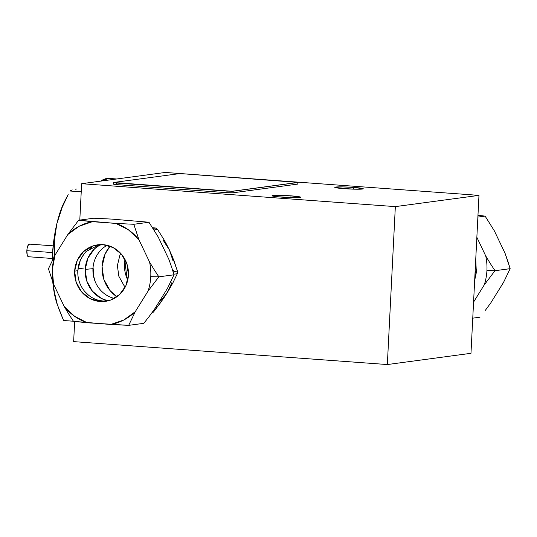<?xml version="1.0" encoding="UTF-8"?>
<svg xmlns="http://www.w3.org/2000/svg" width="537" height="537" viewBox="0 0 537 537"><rect width="100%" height="100%" fill="white"/><g stroke="black" fill="none" stroke-linecap="round" stroke-linejoin="round"><path stroke-width="0.81" d="M353.722 187.413A14.264 0.92 -177.1 0 1 363.267 188.769A14.264 0.92 -177.1 0 1 344.318 188.682A14.264 0.92 -177.1 0 1 334.779 187.326A14.264 0.92 -177.1 0 1 353.722 187.413L353.635 189.152L353.722 187.413L342.841 186.903L334.799 187.379L339.532 188.259L355.199 189.192L363.24 188.715L353.722 187.413M290.994 195.851A14.264 0.92 -177.1 0 1 300.532 197.2A14.264 0.92 -177.1 0 1 281.589 197.113A14.264 0.92 -177.1 0 1 272.051 195.757A14.264 0.92 -177.1 0 1 290.994 195.851L290.906 197.582L290.994 195.851L280.113 195.34L272.071 195.817L276.797 196.69L292.47 197.623L300.512 197.146L290.994 195.851M478.977 195.374L165.282 172.451L478.977 195.374L395.339 206.617L81.644 183.694L165.282 172.451L81.644 183.694L395.339 206.617L387.338 364.549L470.976 353.306L478.977 195.374L470.976 353.306L387.338 364.549L73.643 341.626L74.663 321.462L73.643 341.626L387.338 364.549L395.339 206.617L478.977 195.374M79.798 220.089L81.644 183.694L79.798 220.089M120.765 253.437L119.892 255.189L117.381 265.56L118.825 276.226L124.007 285.55L125.269 286.959M68.172 194.629L62.272 207.128L59.204 215.391L56.835 223.815L62.272 207.128L68.172 194.629L64.89 200.851A64.97 21.218 94.2 0 0 56.835 223.815L54.351 240.697L54.398 256.283L54.351 240.697L55.224 232.279L56.835 223.815A64.97 21.218 94.2 0 0 52.324 256.579L53.922 257.203L52.324 256.579L53.901 239.717L56.835 223.815L60.916 209.947L64.984 200.67M28.622 256.74L27.843 256.364L27.239 255.088L26.85 250.698L52.566 252.578L26.85 250.698A6.337 2.067 94.2 0 0 28.481 256.74L52.237 258.478M127.551 266.104L126.208 276.287A77.643 25.353 94.2 0 0 127.551 266.104M124.906 271.145L125.987 261.512L124.906 271.145M100.587 181.15L103.856 179.23L108.696 178.398A77.643 25.353 94.2 0 0 101.285 181.056L108.696 178.398L116.704 178.982M53.156 245.832L29.401 244.1A6.337 2.067 94.2 0 0 26.85 250.698L27.132 248.262L28.434 244.691L29.26 244.1L30.038 244.476M57.405 304.982L53.552 288.564L52.787 282.126A64.97 21.218 94.2 0 0 53.552 288.564A64.97 21.218 94.2 0 0 57.298 304.687L55.089 296.605L52.888 282.402L53.552 288.564L57.325 304.607L63.567 320.508L73.421 321.233L63.567 320.508L58.426 307.889M52.156 260.72L52.324 256.579A64.97 21.218 94.2 0 0 52.156 260.72M77.033 188.943L75.361 189.199M72.24 189.897L70.132 191.011L81.235 191.816L70.132 191.011L70.589 190.622M172.202 268.849L173.961 271.534A48.645 45.873 82.3 0 1 173.914 272.87A48.645 45.873 82.3 0 1 173.827 274.206L173.827 274.206A48.645 45.873 -97.7 0 0 173.914 272.87L173.438 272.863L173.914 272.87A48.645 45.873 -97.7 0 0 173.961 271.534L172.202 268.856M116.878 296.76A33.267 31.368 82.3 0 1 110.085 246.201L105.111 253.994L102.084 266.506L103.822 279.368L110.078 290.618L116.878 296.76M124.987 259.431A31.69 29.884 -97.7 0 0 127.759 280.059M107.132 245.302A28.521 26.897 -97.7 0 0 92.961 268.661L85.195 269.393A30.106 28.394 82.3 0 1 100.406 244.597M100.399 244.597L94.579 248.785L87.934 258.069L85.195 269.393L86.772 281.032L92.431 291.222L101.312 298.397L107.957 300.861A30.106 28.394 82.3 0 1 85.195 269.393L92.961 268.661A28.521 26.897 -97.7 0 0 114.267 298.404M151.783 312.99A48.645 45.873 -97.7 0 0 153.428 312.118L152.313 312.265L153.428 312.118L160.65 302.559L167.289 292.672L172.894 282.858L164.074 297.639L153.428 312.118A48.645 45.873 82.3 0 1 151.783 312.99M166.718 244.61L171.867 255.404L177.411 271.071A48.645 45.873 82.3 0 1 177.277 273.742L172.894 282.858L177.277 273.742A48.645 45.873 -97.7 0 0 177.411 271.071L173.981 260.734L169.45 250.027L163.812 239.395L166.718 244.61M157.609 229.507L163.812 239.395L157.609 229.507L154.159 229.97L154.314 230.474L154.159 229.97L157.609 229.507A48.645 45.873 -97.7 0 0 155.488 228.01A48.645 45.873 82.3 0 1 157.609 229.507M152.548 227.681L155.488 228.01L152.548 227.681M173.961 271.534L177.411 271.071L173.961 271.534M173.827 274.206L177.277 273.742L173.827 274.206M171.84 282.684L167.289 292.672L160.429 301.035M94.868 280.858L93.921 276.985L93.055 267.339A42.785 40.342 -97.7 0 0 94.874 280.871M163.483 240.73L169.45 250.027L172.954 260.606M152.971 228.353L155.488 228.01L152.971 228.353M99.325 244.65L86.712 251.155C85.725 251.464 83.624 254.397 80.409 259.942L77.798 270.695L74.663 271.118A28.521 26.897 82.3 0 1 97.754 244.818A28.521 26.897 82.3 0 1 128.437 275.051A28.521 26.897 82.3 0 1 105.353 301.351A28.521 26.897 82.3 0 1 74.663 271.118L77.798 270.695C77.516 278.508 79.798 285.402 84.658 291.376L88.545 295.202M83.994 268.003L77.952 268.815L83.994 268.003M154.112 269.608L149.555 262.016A52.217 49.236 82.3 0 1 150.769 276.683L158.838 276.837L154.112 269.608L158.838 276.837L173.995 274.796L167.423 288.463L173.995 274.803A58.553 55.21 82.3 0 1 173.995 274.803L171.679 267.245L173.995 274.796L158.838 276.837L150.769 276.683A52.217 49.236 82.3 0 1 148.078 291.061L158.838 276.837L148.078 291.061A52.217 49.236 -97.7 0 0 150.769 276.683A52.217 49.236 -97.7 0 0 149.555 262.016L154.112 269.608M73.482 321.321L68.756 314.098L73.482 321.321A58.553 55.21 -97.7 0 0 73.488 321.321L87.256 322.764A52.217 49.236 82.3 0 1 64.198 306.499L68.756 314.098L64.198 306.499L53.552 284.154A52.217 49.236 82.3 0 1 55.022 255.102L48.444 268.769L53.552 284.154L48.444 268.769L55.022 255.102L67.843 234.474A52.217 49.236 82.3 0 1 92.377 221.687L78.603 220.251L67.843 234.474L78.603 220.251L93.767 218.21L111.716 219.089L93.767 218.21L78.603 220.251L115.844 223.405A52.217 49.236 82.3 0 1 138.908 239.67L133.8 224.285L115.844 223.405L133.8 224.285L148.957 222.244L111.716 219.089L148.957 222.244L158.247 237.065L148.964 222.244A58.553 55.21 82.3 0 1 148.964 222.244L133.8 224.285L138.908 239.67L149.555 262.016L138.908 239.67L128.444 229.816L115.844 223.405L92.377 221.687L79.228 226.218L67.843 234.474L55.022 255.102L52.331 269.487L53.552 284.154L64.198 306.499L74.656 316.353L87.256 322.764L128.679 325.355L135.257 311.695A52.217 49.236 82.3 0 1 110.723 324.482L123.879 319.951L135.257 311.695L148.078 291.061L135.257 311.695L128.679 325.355L110.723 324.482L73.488 321.321M168.893 259.411L171.679 267.245L168.893 259.411L158.247 237.065L168.893 259.411M77.925 275.367L78.227 277.522M78.791 280.039L79.301 281.73M84.047 290.618L84.658 291.376C89.679 297.196 95.868 300.431 103.238 301.089L103.601 301.116M98.029 300.163L103.238 301.089L106.91 301.096M96.197 245.483L95.156 245.859M91.955 247.349L89.914 248.597M87.081 250.819L86.712 251.155M83.416 254.847L82.92 255.538M80.409 259.942L78.603 265.157L77.798 270.695M128.437 275.051L125.839 285.778L119.543 294.578L110.508 300.102L100.11 301.512L89.934 298.592L81.523 291.792L76.16 282.147L74.663 271.118L77.261 260.391L83.557 251.591L92.592 246.067L102.99 244.657L113.173 247.57L121.584 254.37L126.947 264.023L128.437 275.051M143.835 323.321L128.679 325.355L143.835 323.321A58.553 55.21 82.3 0 1 143.835 323.321L149.286 316.333L143.842 323.321M154.596 309.09L167.423 288.463L154.596 309.09L149.286 316.333L154.596 309.09M476.453 269.93L475.191 270.098L476.453 269.93A48.645 45.873 82.3 0 1 476.4 271.266A48.645 45.873 -97.7 0 0 476.453 269.93L475.379 266.426L476.453 269.93M475.124 271.44L476.4 271.266A48.645 45.873 82.3 0 1 476.319 272.601L475.057 272.769L476.319 272.601L474.909 275.689L476.319 272.601A48.645 45.873 -97.7 0 0 476.4 271.266L475.124 271.44M476.326 272.447L475.755 259.022M490.268 263.479L485.703 255.88A52.217 49.236 82.3 0 1 486.925 270.547L494.993 270.708L490.268 263.479L494.993 270.702A58.553 55.21 -97.7 0 0 494.993 270.702L484.233 284.932L473.574 302.083L484.233 284.932L494.993 270.708L486.925 270.547A52.217 49.236 82.3 0 1 484.233 284.932A52.217 49.236 82.3 0 0 486.925 270.547A52.217 49.236 82.3 0 0 485.703 255.88L490.268 263.479M485.435 310.205L490.751 302.962L485.435 310.205M507.834 261.116L510.15 268.668L503.572 282.334L510.15 268.668L494.993 270.708L510.15 268.668L505.048 253.283L507.834 261.116M490.751 302.962L503.572 282.334L490.751 302.962M472.755 318.159L479.991 317.186L472.755 318.159M478.574 215.384L485.112 216.116L494.402 230.937L485.112 216.116L477.876 217.089L485.112 216.116L477.876 217.089L485.112 216.116L478.574 215.384M476.856 237.307L485.703 255.88L476.856 237.307M505.048 253.283L494.402 230.937L505.048 253.283M474.674 280.368L476.306 272.621M298.129 182.419L184.413 173.887L298.122 182.399L232.105 191.279L113.542 182.486L178.358 173.773L184.413 173.887L178.358 173.773L113.542 182.486L113.193 184.151L116.375 184.607L116.455 183.023L226.997 191.105L226.916 192.682L232.964 192.803L233.045 191.219L297.86 182.506L297.787 184.084L298.129 182.419L297.787 184.084L232.964 192.803L233.045 191.219L226.997 191.105L226.916 192.682L116.375 184.607L116.455 183.023L113.273 182.573M98.264 244.744L97.754 244.818M105.863 301.284L105.353 301.351"/></g></svg>
